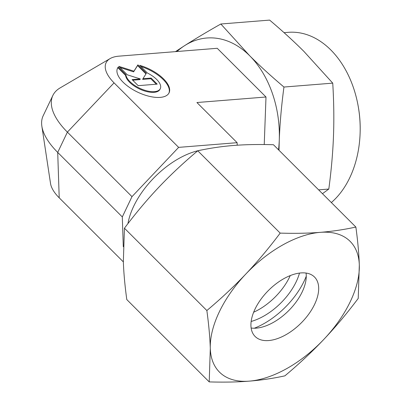 <?xml version="1.0" encoding="UTF-8"?>
<svg xmlns="http://www.w3.org/2000/svg" width="402" height="402" viewBox="0 0 402 402"><rect width="100%" height="100%" fill="white"/><g stroke="black" fill="none" stroke-linecap="round" stroke-linejoin="round"><path stroke-width="0.6" d="M278.998 150.273L279.269 140.218A92.425 64.953 -94.6 0 0 249.677 55.742L220.844 24.004L269.631 20.1C282.435 30.939 293.857 41.376 303.902 51.401L332.74 83.139C333.861 101.45 334.112 119.027 333.494 135.876C332.861 152.725 331.298 170.448 328.811 189.051L322.459 193.684M278.546 149.82A92.425 64.953 -94.6 0 0 279.269 140.218C279.898 123.364 281.46 105.641 283.953 87.043C271.149 76.199 259.722 65.767 249.677 55.742A92.425 64.953 -94.6 0 0 184.603 45.657A92.425 64.953 -94.6 0 0 176.96 51.516M220.844 24.004C207.357 31.617 195.277 38.838 184.603 45.657L175.463 51.637M331.338 202.553A91.586 64.36 -94.6 0 0 349.77 177.714A91.586 64.36 -94.6 0 0 360.127 132.781L360.142 132.203A87.922 61.787 -94.6 0 0 357.956 104.887L357.845 104.319A91.586 64.36 -94.6 0 0 288.309 32.326L284.053 32.668M360.127 132.781A91.586 64.36 -94.6 0 0 357.845 104.319M127.952 223.602A65.958 36.215 -45 0 1 133.69 206.261A65.958 36.215 -45 0 1 202.256 149.851M168.91 93.148A28.567 12.924 25.5 0 0 140.826 66.461M139.71 65.345A28.567 12.924 -154.5 0 1 169.081 92.812A28.567 12.924 -154.5 0 1 146.886 95.681A28.567 12.924 -154.5 0 1 117.51 68.214A28.567 12.924 -154.5 0 1 118.233 67.064L125.916 74.737A18.854 8.532 25.5 0 0 141.941 89.234A18.854 8.532 25.5 0 0 160.313 88.631A18.854 8.532 25.5 0 0 160.679 86.294A18.854 8.532 25.5 0 0 147.388 73.018L139.71 65.345M125.916 74.737L125.59 75.415L117.912 67.742A28.567 12.924 25.5 0 0 117.359 68.561M160.313 88.631L159.991 89.309A18.854 8.532 -154.5 0 1 141.62 89.912A18.854 8.532 -154.5 0 1 125.59 75.415M127.308 74.817L118.861 66.38L133.946 71.174L137.906 64.858L146.353 73.295L142.951 78.722L151.127 78.063L157.212 84.139L138.167 85.666L132.087 79.591L140.263 78.933L127.308 74.817M140.263 78.933L139.941 79.611L132.69 80.189M156.288 84.214L150.805 78.742L142.63 79.395L142.951 78.722M151.127 78.063L150.805 78.742M145.971 73.908L137.584 65.536L133.625 71.852L120.007 67.526M137.906 64.858L137.584 65.536M133.946 71.174L133.625 71.852M118.233 67.064L117.912 67.742M123.359 261.903L59.215 197.829A41.235 18.658 -154.5 0 1 50.521 183.448L41.858 126.188A75.189 34.019 -154.5 0 1 43.17 115.776L52.848 95.485A75.189 34.019 -154.5 0 1 60.114 87.912L110.063 58.612A41.235 18.658 -154.5 0 1 118.912 56.159L217.231 48.29L265.998 97.003L196.92 102.53L237.13 142.69L237.21 145.212M59.215 197.829L57.712 152.413A75.189 34.019 -154.5 0 1 41.858 126.188M123.288 246.712L122.303 216.929L57.712 152.413L67.39 132.122A75.189 34.019 -154.5 0 1 52.848 95.485M122.303 216.929L131.982 196.643L67.39 132.122L114.052 82.852A41.235 18.658 -154.5 0 1 110.063 58.612M131.982 196.643L178.644 147.373L237.13 142.69M114.052 82.852L178.644 147.373M264.235 144.549L265.998 97.003M318.635 189.865L328.811 189.051M283.953 87.043L332.74 83.139M306.264 276.209A58.818 32.291 -45 0 1 304.158 281.068A58.818 32.291 -45 0 1 254.3 328.233M290.249 275.586A45.371 24.914 -45 0 1 289.656 276.867A45.371 24.914 -45 0 1 253.657 312.218M299.49 273.079A47.622 26.145 -45 0 1 296.224 281.707A47.622 26.145 -45 0 1 251.16 321.459M306.053 273.048A42.009 23.065 -45 0 1 305.49 282.631A42.009 23.065 -45 0 1 302.178 291.947A42.009 23.065 -45 0 1 260.722 327.449A42.009 23.065 -45 0 1 251.139 328.022M314.6 304.354A42.009 23.065 -45 0 1 284.912 335.283A42.009 23.065 -45 0 1 255.114 336.464A42.009 23.065 -45 0 1 255.014 309.123A42.009 23.065 -45 0 1 284.696 278.194A42.009 23.065 -45 0 1 314.495 277.018A42.009 23.065 -45 0 1 314.6 304.354M209.211 381.9C223.909 382.347 237.275 382.091 249.32 381.136A92.425 50.747 -45 0 1 210.301 348.479A92.425 50.747 -45 0 1 219.261 311.982A92.425 50.747 -45 0 1 245.783 274.084C234.115 286.395 221.14 298.545 206.854 310.535C208.774 324.474 209.919 337.122 210.301 348.479L209.211 381.9L126.796 299.575C124.881 285.636 123.731 272.988 123.349 261.627L124.439 228.21C135.71 213.211 147.177 199.553 158.835 187.231C170.503 174.92 183.483 162.775 197.764 150.785C209.447 148.227 221.306 146.464 233.341 145.494C245.386 144.534 258.757 144.283 273.45 144.73L355.87 227.055C344.182 229.612 332.323 231.376 320.288 232.346C308.244 233.301 294.877 233.557 280.184 233.11C268.908 248.104 257.446 261.762 245.783 274.084A92.425 50.747 -45 0 1 320.288 232.346A92.425 50.747 -45 0 1 359.313 264.998A92.425 50.747 -45 0 1 350.353 301.495A92.425 50.747 -45 0 1 323.826 339.394C335.489 327.072 346.956 313.414 358.227 298.42L359.313 264.998C358.931 253.642 357.785 240.994 355.87 227.055M284.897 375.845C299.183 363.855 312.158 351.705 323.826 339.394A92.425 50.747 -45 0 1 249.32 381.136C261.355 380.166 273.214 378.403 284.897 375.845M206.854 310.535L124.439 228.21M280.184 233.11L197.764 150.785"/></g></svg>
